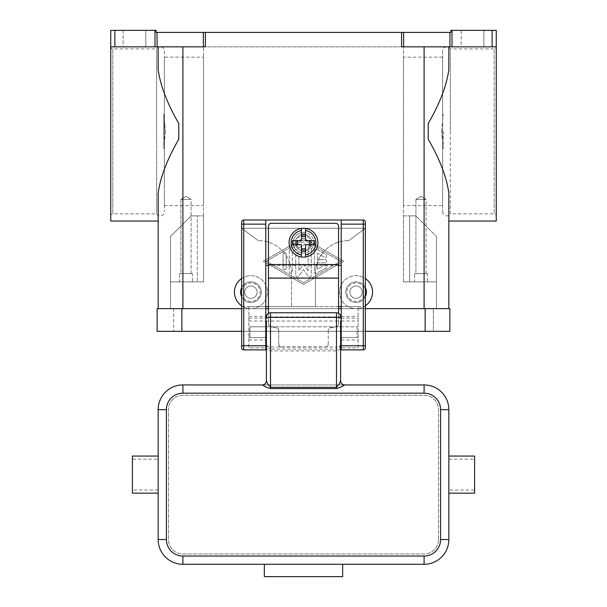 <?xml version="1.0" encoding="UTF-8"?>
<svg xmlns="http://www.w3.org/2000/svg" width="607" height="607" viewBox="0 0 607 607"><rect width="100%" height="100%" fill="white"/><g stroke="black" fill="none" stroke-linecap="round" stroke-linejoin="round"><path stroke-width="0.46" stroke-dasharray="3.04 2.28" d="M443.201 131.362L443.201 148.54L443.201 131.362M442.655 211.76A4.12 4.12 0 0 0 450.348 213.823L450.348 48.901A4.12 4.12 0 0 0 442.655 50.965L442.655 211.76L442.655 50.965M443.201 148.54L441.562 131.362L443.201 148.54M450.348 131.362L450.348 213.823L494.189 213.823A2.064 2.064 0 0 1 496.253 215.887L496.253 46.845A2.064 2.064 0 0 1 494.189 48.901L494.189 213.823L494.189 48.901L450.348 48.901L450.348 131.362M403.647 46.845L401.591 46.845L401.591 32.414L403.647 32.414L403.647 46.845L449.939 46.845L449.939 32.414L450.895 32.414L450.895 30.35L496.253 30.35L496.253 215.887M452.003 30.35L452.003 46.845L496.253 46.845L448.839 46.845L496.253 46.845L496.253 221.039M448.839 221.039L448.839 193.208C446.706 177.282 439.832 159.284 428.223 139.231L428.223 123.494C439.832 103.44 446.706 85.45 448.839 69.517L448.839 46.845L424.096 46.845L448.839 46.845L448.839 69.517L448.839 46.845M401.591 46.845L424.096 46.845L401.591 46.845M452.003 46.845L449.939 46.845M483.885 46.845L461.206 46.845L483.885 46.845L483.885 30.35L461.206 30.35L461.206 46.845L483.885 46.845L461.206 46.845L461.206 30.35L483.885 30.35L461.206 30.35L483.885 30.35L483.885 46.845M365.346 305.799A16.495 16.495 0 0 1 356.066 308.652L424.096 308.652L356.066 308.652A16.495 16.495 0 0 0 372.561 292.164A16.495 16.495 0 0 0 356.066 275.669A16.495 16.495 0 0 0 339.579 292.164A16.495 16.495 0 0 0 356.066 308.652L250.934 308.652A16.495 16.495 0 0 0 267.421 292.164A16.495 16.495 0 0 0 250.934 275.669A16.495 16.495 0 0 0 234.439 292.164A16.495 16.495 0 0 0 250.934 308.652L182.904 308.652L250.934 308.652A16.495 16.495 0 0 1 241.654 305.799M401.591 32.414L205.409 32.414L205.409 46.845L110.747 46.845L110.747 30.35L114.875 30.35L114.875 46.845M303.5 238.05L263.301 261.238L303.5 284.433L343.699 261.238L303.5 238.05L343.699 261.238L303.5 284.433L263.301 261.238L303.5 238.05M365.346 287.672A10.304 10.304 0 0 0 345.762 292.164A10.304 10.304 0 0 0 356.066 302.468A10.304 10.304 0 0 0 366.378 292.164A10.304 10.304 0 0 0 356.066 281.853A10.304 10.304 0 0 0 345.762 292.164A10.304 10.304 0 0 0 365.346 296.656M356.066 282.885A9.28 9.28 0 0 0 346.794 292.164A9.28 9.28 0 0 0 356.066 301.436A9.28 9.28 0 0 0 365.346 292.164A9.28 9.28 0 0 0 356.066 282.885A9.28 9.28 0 0 0 346.794 292.164A9.28 9.28 0 0 0 356.066 301.436A9.28 9.28 0 0 0 365.346 292.164A9.28 9.28 0 0 0 356.066 282.885M241.654 287.672A10.304 10.304 0 0 1 261.238 292.164A10.304 10.304 0 0 1 250.934 302.468A10.304 10.304 0 0 1 240.622 292.164A10.304 10.304 0 0 1 250.934 281.853A10.304 10.304 0 0 1 261.238 292.164A10.304 10.304 0 0 1 250.934 302.468A10.304 10.304 0 0 1 240.622 292.164A10.304 10.304 0 0 1 250.934 281.853A10.304 10.304 0 0 1 261.238 292.164A10.304 10.304 0 0 1 250.934 302.468A10.304 10.304 0 0 1 240.622 292.164A10.304 10.304 0 0 1 250.934 281.853A10.304 10.304 0 0 1 261.238 292.164A10.304 10.304 0 0 1 241.654 296.656M250.934 301.436A9.28 9.28 0 0 1 241.654 292.164A9.28 9.28 0 0 1 250.934 282.885A9.28 9.28 0 0 1 260.206 292.164A9.28 9.28 0 0 1 250.934 301.436A9.28 9.28 0 0 1 241.654 292.164A9.28 9.28 0 0 1 250.934 282.885A9.28 9.28 0 0 1 260.206 292.164A9.28 9.28 0 0 1 250.934 301.436M154.997 46.845L154.997 30.35L156.105 30.35L156.105 32.414L205.409 32.414M449.939 32.414L403.647 32.414M154.997 30.35L114.875 30.35M123.115 30.35L145.794 30.35L123.115 30.35L145.794 30.35L123.115 30.35L123.115 46.845L145.794 46.845L145.794 30.35L145.794 46.845L123.115 46.845L145.794 46.845L123.115 46.845L123.115 30.35M164.345 50.965L164.345 211.76L164.345 50.965A4.12 4.12 0 0 0 156.652 48.901L156.652 131.362L156.652 48.901L112.811 48.901L112.811 131.362L112.811 48.901A2.064 2.064 0 0 1 110.747 46.845L110.747 221.039M110.747 215.887A2.064 2.064 0 0 1 112.811 213.823L112.811 131.362L112.811 213.823L156.652 213.823L156.652 131.362L156.652 213.823A4.12 4.12 0 0 0 164.345 211.76M163.799 131.362L163.799 148.54L163.799 114.192L163.799 131.362L163.799 114.192L165.438 131.362L163.799 114.192L163.799 148.54L163.799 131.362M158.161 46.845L158.161 69.517L158.161 46.845L110.747 46.845L182.904 46.845L158.161 46.845L158.161 69.517C160.294 85.45 167.168 103.44 178.777 123.494L178.777 139.231C167.168 159.284 160.294 177.282 158.161 193.208L158.161 221.039M241.654 278.53A16.495 16.495 0 0 1 267.421 292.164A16.495 16.495 0 0 1 250.934 308.652L356.066 308.652A16.495 16.495 0 0 1 339.579 292.164A16.495 16.495 0 0 1 365.346 278.53M291.542 273.605A32.983 32.983 0 0 0 258.559 240.622L258.15 240.622L258.559 240.622A32.983 32.983 0 0 1 291.542 273.605L291.542 306.596L291.542 273.605M258.15 240.622L241.654 228.255L365.346 228.255L348.85 240.622L365.346 228.255L241.654 228.255L241.654 306.596L315.458 306.596L315.458 273.605A32.983 32.983 0 0 1 325.117 250.281A32.983 32.983 0 0 0 315.458 273.605L315.458 306.596L365.346 306.596L365.346 222.071A2.064 2.064 0 0 0 363.282 220.007L243.718 220.007A2.064 2.064 0 0 0 241.654 222.071L241.654 228.255L258.15 240.622M348.441 240.622A32.983 32.983 0 0 0 325.117 250.281A32.983 32.983 0 0 1 348.441 240.622M448.839 308.652L424.096 308.652L448.839 308.652M164.345 57.149L164.345 205.576L164.345 57.149L203.52 57.149L203.52 205.576L203.52 57.149M164.345 205.576L203.52 205.576M165.438 131.362L163.799 148.54L165.438 131.362M442.655 205.576L442.655 57.149L442.655 205.576L403.48 205.576L403.48 57.149L442.655 57.149M403.48 57.149L403.48 205.576M441.562 131.362L443.201 114.192L441.562 131.362M182.904 308.652L182.904 281.853L170.529 281.853L170.529 236.502L191.144 215.887L197.336 215.887L191.144 215.887L170.529 236.502L170.529 281.853L203.52 281.853L203.52 215.887L203.52 281.853L182.904 281.853L203.52 281.853L203.52 46.845L203.52 281.853L170.529 281.853L182.904 281.853L182.904 308.652L158.161 308.652L436.471 308.652L182.904 308.652L182.904 46.845M356.066 302.468A10.304 10.304 0 0 0 366.378 292.164A10.304 10.304 0 0 0 356.066 281.853A10.304 10.304 0 0 0 345.762 292.164A10.304 10.304 0 0 0 356.066 302.468A10.304 10.304 0 0 0 366.378 292.164A10.304 10.304 0 0 0 356.066 281.853A10.304 10.304 0 0 0 345.762 292.164A10.304 10.304 0 0 0 356.066 302.468M266.397 261.238L303.5 239.833L340.603 261.238L303.5 282.65L266.397 261.238L303.5 239.833L340.603 261.238L303.5 282.65L266.397 261.238M314.32 250.539L314.32 271.944A1.548 1.548 0 0 0 316.642 273.279L325.921 267.93A1.548 1.548 0 0 0 326.483 265.813A1.548 1.548 0 0 0 324.373 265.251L317.415 269.265L317.415 262.785L325.147 262.785A1.548 1.548 0 0 0 326.695 261.238A1.548 1.548 0 0 0 325.147 259.69L317.415 259.69L317.415 253.218L324.373 257.231A1.548 1.548 0 0 0 326.483 256.662A1.548 1.548 0 0 0 325.921 254.553L316.642 249.196A1.548 1.548 0 0 0 314.32 250.539A1.548 1.548 0 0 1 316.642 249.196L325.921 254.553A1.548 1.548 0 0 1 326.483 256.662A1.548 1.548 0 0 1 324.373 257.231L317.415 253.218L317.415 259.69L325.147 259.69A1.548 1.548 0 0 1 326.695 261.238A1.548 1.548 0 0 1 325.147 262.785L317.415 262.785L317.415 269.265L324.373 265.251A1.548 1.548 0 0 1 326.483 265.813A1.548 1.548 0 0 1 325.921 267.93L316.642 273.279A1.548 1.548 0 0 1 314.32 271.944L314.32 250.539M283.09 268.195A1.548 1.548 0 0 0 284.637 269.743A1.548 1.548 0 0 0 286.185 268.195L286.185 254.287A1.548 1.548 0 0 0 284.637 252.74A1.548 1.548 0 0 0 283.09 254.287L283.09 268.195L283.09 254.287A1.548 1.548 0 0 1 284.637 252.74A1.548 1.548 0 0 1 286.185 254.287L286.185 268.195A1.548 1.548 0 0 1 284.637 269.743A1.548 1.548 0 0 1 283.09 268.195M289.273 250.714L289.273 271.761A1.548 1.548 0 0 0 290.821 273.309A1.548 1.548 0 0 0 292.369 271.761L292.369 251.609L304.274 244.742A1.548 1.548 0 0 0 304.843 242.633A1.548 1.548 0 0 0 302.726 242.064L290.047 249.378A1.548 1.548 0 0 0 289.273 250.714A1.548 1.548 0 0 1 290.047 249.378L302.726 242.064A1.548 1.548 0 0 1 304.843 242.633A1.548 1.548 0 0 1 304.274 244.742L292.369 251.609L292.369 271.761A1.548 1.548 0 0 1 290.821 273.309A1.548 1.548 0 0 1 289.273 271.761L289.273 250.714M308.136 270.737L303.5 264.333L298.864 270.737L298.864 254.287A1.548 1.548 0 0 0 297.316 252.74A1.548 1.548 0 0 0 295.768 254.287L295.768 275.51A1.548 1.548 0 0 0 298.568 276.413L303.5 269.607L308.432 276.413A1.548 1.548 0 0 0 311.232 275.51L311.232 246.973A1.548 1.548 0 0 0 309.684 245.425A1.548 1.548 0 0 0 308.136 246.973L308.136 270.737L308.136 246.973A1.548 1.548 0 0 1 309.684 245.425A1.548 1.548 0 0 1 311.232 246.973L311.232 275.51A1.548 1.548 0 0 1 308.432 276.413L303.5 269.607L298.568 276.413A1.548 1.548 0 0 1 295.768 275.51L295.768 254.287A1.548 1.548 0 0 1 297.316 252.74A1.548 1.548 0 0 1 298.864 254.287L298.864 270.737L303.5 264.333L308.136 270.737M203.52 46.845L403.48 46.845L203.52 46.845M197.336 215.887L203.52 215.887L197.336 215.887L197.336 281.853L197.336 215.887M170.529 281.853L170.529 308.652L170.529 281.853M433.375 308.652L173.625 308.652L433.375 308.652L433.375 331.331L181.872 331.331L433.375 331.331L433.375 308.652M436.471 236.502L436.471 308.652L436.471 236.502L415.856 215.887L436.471 236.502M403.48 215.887L409.664 215.887L403.48 215.887L403.48 281.853L436.471 281.853L409.664 281.853L409.664 215.887L415.856 215.887L409.664 215.887L409.664 281.853L403.48 281.853L424.096 281.853L403.48 281.853L403.48 46.845L403.48 215.887M241.654 331.331L365.346 331.331M181.872 331.331L157.13 331.331L157.13 308.652L181.872 308.652L181.872 331.331L173.625 331.331L449.87 331.331L449.87 308.652L181.872 308.652L181.872 331.331L181.872 308.652M241.654 308.652L265.775 308.652M268.453 308.652L338.547 308.652M341.225 308.652L365.346 308.652M173.625 308.652L173.625 331.331L173.625 308.652M192.381 281.853L179.604 281.853L192.381 281.853L179.604 281.853L179.604 273.605L192.381 273.605L192.381 281.853L179.604 281.853L179.604 273.605L192.381 273.605L192.381 281.853M250.934 285.98A6.184 6.184 0 0 0 244.75 292.164A6.184 6.184 0 0 0 250.934 298.348A6.184 6.184 0 0 0 257.118 292.164A6.184 6.184 0 0 0 250.934 285.98A6.184 6.184 0 0 1 257.118 292.164A6.184 6.184 0 0 1 250.934 298.348A6.184 6.184 0 0 1 244.75 292.164A6.184 6.184 0 0 1 250.934 285.98A6.184 6.184 0 0 1 257.118 292.164A6.184 6.184 0 0 1 250.934 298.348A6.184 6.184 0 0 1 244.75 292.164A6.184 6.184 0 0 1 250.934 285.98A6.184 6.184 0 0 1 257.118 292.164A6.184 6.184 0 0 1 250.934 298.348A6.184 6.184 0 0 1 244.75 292.164A6.184 6.184 0 0 1 250.934 285.98M356.066 285.98A6.184 6.184 0 0 0 349.882 292.164A6.184 6.184 0 0 0 356.066 298.348A6.184 6.184 0 0 0 362.25 292.164A6.184 6.184 0 0 0 356.066 285.98A6.184 6.184 0 0 0 349.882 292.164A6.184 6.184 0 0 0 356.066 298.348A6.184 6.184 0 0 0 362.25 292.164A6.184 6.184 0 0 0 356.066 285.98A6.184 6.184 0 0 1 362.25 292.164A6.184 6.184 0 0 1 356.066 298.348A6.184 6.184 0 0 1 349.882 292.164A6.184 6.184 0 0 1 356.066 285.98A6.184 6.184 0 0 0 349.882 292.164A6.184 6.184 0 0 0 356.066 298.348A6.184 6.184 0 0 0 362.25 292.164A6.184 6.184 0 0 0 356.066 285.98M303.5 250.934A8.248 8.248 0 0 0 311.748 242.686A8.248 8.248 0 0 0 303.5 234.439A8.248 8.248 0 0 0 295.252 242.686A8.248 8.248 0 0 0 303.5 250.934A8.248 8.248 0 0 0 311.748 242.686A8.248 8.248 0 0 0 303.5 234.439A8.248 8.248 0 0 0 295.252 242.686A8.248 8.248 0 0 0 303.5 250.934A8.248 8.248 0 0 0 311.748 242.686A8.248 8.248 0 0 0 303.5 234.439A8.248 8.248 0 0 0 295.252 242.686A8.248 8.248 0 0 0 303.5 250.934A8.248 8.248 0 0 0 311.748 242.686A8.248 8.248 0 0 0 303.5 234.439A8.248 8.248 0 0 0 295.252 242.686A8.248 8.248 0 0 0 303.5 250.934M427.396 281.853L414.619 281.853L427.396 281.853L414.619 281.853L414.619 273.605L427.396 273.605L427.396 281.853L414.619 281.853L414.619 273.605L427.396 273.605L427.396 281.853M192.381 273.605L179.604 273.605L192.381 273.605M191.068 273.605L180.924 273.605L191.068 273.605L180.924 273.605L180.924 199.392L191.068 199.392L191.068 273.605L180.924 273.605L180.924 199.392L185.992 196.349L191.068 199.392L180.924 199.392L191.068 199.392L191.068 273.605M427.396 273.605L414.619 273.605L427.396 273.605M426.076 273.605L415.932 273.605L426.076 273.605L415.932 273.605L415.932 199.392L426.076 199.392L426.076 273.605L415.932 273.605L415.932 199.392L421.008 196.349L426.076 199.392L415.932 199.392L426.076 199.392L426.076 273.605M191.068 199.392L180.924 199.392L185.992 196.349L191.068 199.392M426.076 199.392L415.932 199.392L421.008 196.349L426.076 199.392M365.346 306.596L365.346 347.826L364.739 349.283L363.282 349.882L341.225 349.882L341.225 347.826L358.13 347.826L358.13 306.596L341.225 306.596L341.225 347.826L358.13 347.826L358.13 306.596M248.87 306.596L248.87 347.826L265.775 347.826L265.775 306.596L248.87 306.596L248.87 347.826L265.775 347.826L265.775 349.882L243.718 349.882L242.261 349.283L241.654 347.826L241.654 306.596M341.225 220.007L341.225 306.596M338.547 306.596L268.453 306.596M265.775 306.596L265.775 220.007M341.225 337.515L358.13 337.515L341.225 337.515L357.098 337.515L357.098 326.794L341.225 326.794M341.225 321.02L358.13 321.02M248.87 321.02L265.775 321.02M248.87 337.515L265.775 337.515L248.87 337.515M338.547 265.365L268.453 265.373L268.453 226.191A2.883 2.883 0 0 1 271.344 223.308L335.656 223.308A2.883 2.883 0 0 1 338.547 226.191L338.547 324.085A2.883 2.868 0 0 1 336.164 326.915L330.625 327.886A2.883 2.868 180 0 0 328.235 330.709L328.235 330.481A2.883 2.868 -0 0 1 330.625 327.659L336.164 326.687A2.883 2.868 180 0 0 338.547 323.865M278.765 344.017A2.883 2.868 180 0 0 281.648 346.885L281.648 347.113A2.883 2.868 -0 0 1 278.765 344.245L278.765 330.709A2.883 2.868 180 0 0 276.375 327.886L270.836 326.915A2.883 2.868 -0 0 1 268.453 324.085L268.453 265.373M268.453 323.865A2.883 2.868 180 0 0 270.836 326.687L276.375 327.659A2.883 2.868 0 0 1 278.765 330.481M328.235 330.481L328.235 344.245A2.883 2.868 0 0 1 325.352 347.113L325.352 346.885A2.883 2.868 180 0 0 328.235 344.017M281.648 346.885L325.352 346.885M278.765 330.709L278.765 344.245M268.453 313.326L268.453 324.085M303.5 257.118A14.431 14.431 0 0 1 289.069 242.686A14.431 14.431 0 0 1 303.5 228.255A14.431 14.431 0 0 1 317.931 242.686A14.431 14.431 0 0 1 303.5 257.118M305.564 230.493L305.564 240.622L314.449 240.622M314.449 244.75L305.564 244.75L305.564 254.879M292.551 240.622L301.436 240.622L301.436 230.493M301.436 254.879L301.436 244.75L292.551 244.75M338.547 324.085L338.547 313.326M281.648 347.113L325.352 347.113M328.235 344.245L328.235 330.709M303.5 249.902A7.216 7.216 0 0 0 310.716 242.686A7.216 7.216 0 0 0 303.5 235.47A7.216 7.216 0 0 0 296.284 242.686A7.216 7.216 0 0 0 303.5 249.902M303.5 232.375A10.304 10.304 0 0 0 293.196 242.686A10.304 10.304 0 0 0 303.5 252.99A10.304 10.304 0 0 1 293.196 242.686A10.304 10.304 0 0 1 303.5 232.375A10.304 10.304 0 0 1 313.804 242.686A10.304 10.304 0 0 1 303.5 252.99A10.304 10.304 0 0 0 313.804 242.686A10.304 10.304 0 0 0 303.5 232.375M266.39 331.741L266.39 321.02L266.39 331.741M265.775 326.794L249.902 326.794L249.902 337.515L249.902 326.794L340.61 326.794L340.61 321.02L340.61 337.515L340.61 326.794L266.39 326.794M266.39 380.809A4.12 4.12 0 0 1 265.183 383.723A4.12 4.12 0 0 0 266.39 380.809L266.39 345.186L267.604 346.476L270.517 347.014L270.517 349.063L267.604 347.925L266.39 345.186M266.39 337.515L266.39 321.02L340.61 321.02L340.61 337.515M266.39 346.756A4.15 4.12 90 0 0 270.517 350.914L336.483 350.914A4.15 4.12 90 0 0 340.61 346.756L340.61 380.809A4.12 4.12 0 0 0 344.73 384.929A4.12 4.12 0 0 1 340.61 380.809L340.61 380.809M262.27 384.929A4.12 4.12 0 0 0 265.183 383.723A4.12 4.12 0 0 1 262.27 384.929L344.73 384.929M340.61 345.186L339.396 347.925L336.483 349.063L336.483 347.014L339.396 346.476L340.61 345.186L340.61 346.756M340.61 326.794L357.098 326.794L357.098 337.515M424.096 384.929A24.735 24.735 0 0 1 448.839 409.664L448.839 539.54A24.735 24.735 0 0 1 424.096 564.282L182.904 564.282A24.735 24.735 0 0 1 158.161 539.54L158.161 409.664A24.735 24.735 0 0 1 182.904 384.929L424.096 384.929M448.839 490.031L448.839 456.054L448.839 490.031L474.606 490.031L474.606 493.157M474.606 456.054L474.606 490.031M448.839 459.18L474.606 459.18M340.61 316.9A4.12 4.12 0 0 0 339.396 313.986A4.12 4.12 0 0 1 340.61 316.9L270.517 316.9L270.517 312.78A4.12 4.12 0 0 0 266.39 316.9L270.517 316.9L270.517 347.014L336.483 347.014L336.483 312.78L270.517 312.78A4.12 4.12 0 0 0 266.39 316.9M339.396 313.986A4.12 4.12 0 0 0 336.483 312.78A4.12 4.12 0 0 1 339.396 313.986M264.333 564.282L264.333 576.65L342.667 576.65L342.667 564.282M158.161 459.18L158.161 493.157L158.161 459.18L132.394 459.18L132.394 493.157M132.394 456.054L132.394 459.18M158.161 490.031L132.394 490.031M438.527 539.54L438.527 409.664A14.431 14.431 0 0 0 424.096 395.24L182.904 395.24A14.431 14.431 0 0 0 168.473 409.664L168.473 539.54A14.431 14.431 0 0 0 182.904 553.971L424.096 553.971A14.431 14.431 0 0 0 438.527 539.54L438.527 409.664A14.431 14.431 0 0 0 424.096 395.24L182.904 395.24A14.431 14.431 0 0 0 168.473 409.664L168.473 539.54A14.431 14.431 0 0 0 182.904 553.971L424.096 553.971A14.431 14.431 0 0 0 438.527 539.54M492.125 46.845L492.125 30.35M424.096 308.652L424.096 46.845M203.353 46.845L203.353 32.414M157.061 32.414L157.061 46.845M425.128 308.652L425.128 331.331M341.225 339.966L358.13 339.966M341.225 318.136L358.13 318.136M341.225 316.467L358.13 316.467M248.87 316.467L265.775 316.467M248.87 318.136L265.775 318.136M248.87 339.966L265.775 339.966M268.453 277.892L338.547 277.892M336.483 350.914L336.483 349.063L270.517 349.063L270.517 350.914M249.902 337.515L265.775 337.515"/><path stroke-width="0.91" d="M496.253 46.845L496.253 30.35L492.125 30.35L492.125 46.845L496.253 46.845L496.253 221.039L448.839 221.039L448.839 308.652L448.839 193.208C446.706 177.282 439.832 159.284 428.223 139.231L428.223 123.494C439.832 103.44 446.706 85.45 448.839 69.517L448.839 46.845M157.061 32.414L156.105 32.414L156.105 30.35L154.997 30.35L154.997 46.845L157.061 46.845L157.061 32.414L203.353 32.414L203.353 46.845L205.409 46.845L205.409 32.414L401.591 32.414L401.591 46.845L492.125 46.845M452.003 46.845L452.003 30.35L450.895 30.35L450.895 32.414L401.591 32.414M205.409 32.414L203.353 32.414M452.003 30.35L492.125 30.35M154.997 30.35L110.747 30.35L110.747 46.845L114.875 46.845L114.875 30.35M158.161 46.845L158.161 69.517C160.294 85.45 167.168 103.44 178.777 123.494L178.777 139.231C167.168 159.284 160.294 177.282 158.161 193.208L158.161 308.652L158.161 221.039L110.747 221.039L110.747 46.845M203.353 46.845L157.061 46.845M241.654 305.799A16.495 16.495 0 0 1 241.654 278.53M365.346 278.53A16.495 16.495 0 0 1 365.346 305.799M365.346 296.656A10.304 10.304 0 0 0 365.346 287.672M154.997 46.845L114.875 46.845M241.654 296.656A10.304 10.304 0 0 1 241.654 287.672M425.128 331.331L449.87 331.331L449.87 308.652L425.128 308.652L425.128 331.331L365.346 331.331M241.654 308.652L157.13 308.652L157.13 331.331L241.654 331.331M265.775 308.652L268.453 308.652M338.547 308.652L341.225 308.652M365.346 308.652L425.128 308.652M241.654 222.071A2.064 2.064 0 0 1 243.718 220.007A2.064 2.064 0 0 0 241.654 222.071L241.654 347.826A2.064 2.064 0 0 0 243.718 349.882L243.718 220.007L341.225 220.007L341.225 349.882L363.282 349.882A2.064 2.064 0 0 0 365.346 347.826L365.346 222.071A2.064 2.064 0 0 0 364.739 220.614A2.064 2.064 0 0 1 365.346 222.071M341.225 220.007L363.282 220.007A2.064 2.064 0 0 1 364.739 220.614M241.654 347.826A2.064 2.064 0 0 0 243.718 349.882L265.775 349.882L265.775 220.007M341.225 306.596L338.547 306.596M268.453 306.596L265.775 306.596M268.453 265.365L265.775 265.365M341.225 265.365L338.547 265.365M268.453 313.326L268.453 226.191A2.883 2.883 0 0 1 271.344 223.308L335.656 223.308A2.883 2.883 0 0 1 338.547 226.191L338.547 313.326M303.5 228.255A14.431 14.431 0 0 1 305.564 228.407L305.564 240.622L314.449 240.622L314.449 244.75L305.564 244.75L305.564 256.966A14.431 14.431 0 0 1 301.436 256.966L301.436 244.75L292.551 244.75L292.551 240.622L301.436 240.622L301.436 228.407A14.431 14.431 0 0 1 303.5 228.255M305.564 228.407L305.564 230.493A12.368 12.368 0 0 1 305.564 254.879L305.564 256.966A14.431 14.431 0 0 0 305.564 228.407A14.431 14.431 0 0 1 305.564 256.966M309.684 244.75L309.684 240.622M301.436 234.12L305.564 234.12M305.564 236.502L301.436 236.502M301.436 230.493L301.436 228.407A14.431 14.431 0 0 0 301.436 256.966L301.436 254.879A12.368 12.368 0 0 1 301.436 230.493M297.316 240.622L297.316 244.75M305.564 251.252L301.436 251.252M301.436 248.87L305.564 248.87M266.39 326.794L265.775 326.794M266.39 321.02L266.39 380.809A4.12 4.12 0 0 1 262.27 384.929L182.904 384.929A24.735 24.735 0 0 0 158.161 409.664L158.161 539.54A24.735 24.735 0 0 0 182.904 564.282L424.096 564.282A24.735 24.735 0 0 0 448.839 539.54L448.839 409.664A24.735 24.735 0 0 0 424.096 384.929L344.73 384.929L340.39 387.342L336.483 388.571L270.517 388.571L266.61 387.342L262.27 384.929M266.39 345.186L266.39 337.515L265.775 337.515M344.73 384.929L344.73 384.929A4.12 4.12 180 0 1 340.61 380.809L339.396 383.632L336.483 387.334L270.517 387.334L267.604 383.632L266.39 380.809M340.61 380.809L340.61 321.02M341.225 337.515L340.61 337.515L340.61 345.186M341.225 326.794L340.61 326.794M448.839 493.157L474.606 493.157L474.606 456.054L448.839 456.054M266.39 318.425A4.12 1.07 0 0 1 267.604 317.673A4.12 1.07 0 0 1 270.517 317.362L270.517 312.78A4.12 4.12 0 0 0 266.39 316.9A4.12 4.12 0 0 1 267.604 313.986M270.517 312.78L336.483 312.78L336.483 388.571M339.396 313.986A4.12 4.12 0 0 1 340.61 316.9A4.12 4.12 0 0 0 336.483 312.78M342.667 564.282L342.667 576.65L264.333 576.65L264.333 564.282M158.161 493.157L132.394 493.157L132.394 456.054L158.161 456.054M403.647 46.845L403.647 32.414M449.939 32.414L449.939 46.845M424.096 308.652L424.096 46.845M182.904 308.652L182.904 46.845M181.872 308.652L181.872 331.331M341.225 345.762L365.346 345.762M363.282 220.007L363.282 224.135L365.346 224.135M341.225 224.135L363.282 224.135L363.282 349.882A2.064 2.064 0 0 0 365.346 347.826M265.775 224.135L241.654 224.135M241.654 345.762L265.775 345.762M268.453 264.538L338.547 264.538M268.453 278.112L338.547 278.112M340.61 318.425A4.12 1.07 180 0 0 339.396 317.673A4.12 1.07 180 0 0 336.483 317.362L270.517 317.362L270.517 388.571M182.904 384.929L182.904 393.177L424.096 393.177A16.495 16.495 0 0 1 440.591 409.664L440.591 539.54L448.839 539.54M424.096 384.929L424.096 393.177M448.839 409.664L440.591 409.664M440.591 539.54A16.495 16.495 0 0 1 424.096 556.035L424.096 564.282M424.096 556.035L182.904 556.035L182.904 564.282M158.161 409.664L166.409 409.664A16.495 16.495 0 0 1 182.904 393.177M182.904 556.035A16.495 16.495 0 0 1 166.409 539.54L158.161 539.54M166.409 539.54L166.409 409.664"/></g></svg>
